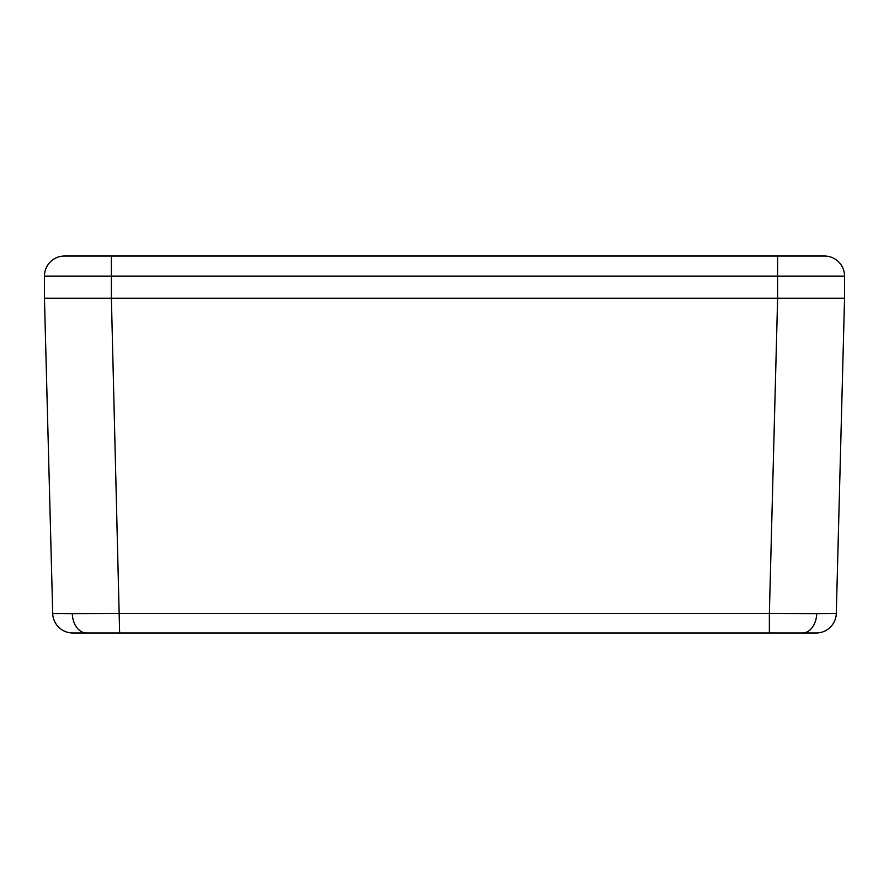 <?xml version="1.0" encoding="UTF-8"?>
<svg xmlns="http://www.w3.org/2000/svg" width="889" height="889" viewBox="0 0 889 889"><rect width="100%" height="100%" fill="white"/><g stroke="black" fill="none" stroke-linecap="round" stroke-linejoin="round"><path stroke-width="1.33" d="M815.758 298.204L44.45 298.204L64.052 298.204L44.45 298.204L52.707 613.41A20.091 20.091 0 0 0 72.787 632.979L86.5 632.979A20.091 14.202 -90 0 1 72.309 613.632L52.707 613.41A20.091 20.091 0 0 0 72.787 632.979L802.5 632.979A20.091 14.202 -90 0 0 816.691 613.632L769.363 613.41L769.363 632.979L816.213 632.979A20.091 20.091 0 0 0 836.293 613.41L844.55 298.204L836.293 613.41L816.691 613.632L836.293 613.41A20.091 20.091 0 0 1 816.213 632.979L802.5 632.979A20.091 14.202 90 0 0 816.691 613.632L769.363 613.41L777.619 298.204L844.55 298.204L111.381 298.204L777.619 298.204L769.363 613.41L119.637 613.41L769.363 613.41L769.363 632.979L119.637 632.979L111.381 298.204L119.637 632.979L86.5 632.979A20.091 14.202 90 0 1 72.309 613.632L119.637 613.41L52.707 613.41L44.45 298.204L111.381 298.204L73.242 298.204M53.173 613.477L58.752 613.588M814.446 298.204L791.177 298.204M817.758 298.204L816.446 298.204M71.242 298.204L72.554 298.204M97.823 298.204L74.554 298.204M44.45 298.204L44.45 276.112L44.45 298.204L111.403 298.204L111.403 276.112L44.45 276.112L111.403 276.112L111.403 256.021L64.541 256.021A20.091 20.091 0 0 0 44.45 276.112A20.091 20.091 0 0 1 64.541 256.021L824.459 256.021A20.091 20.091 0 0 1 844.55 276.112A20.091 20.091 0 0 0 824.459 256.021L111.403 256.021L111.403 276.112L777.597 276.112L777.597 256.021L777.597 276.112L844.55 276.112L777.597 276.112L777.597 298.204L844.55 298.204L844.55 276.112L844.55 298.204M111.403 298.204L111.403 276.112L777.597 276.112L777.597 298.204L111.403 298.204"/></g></svg>

